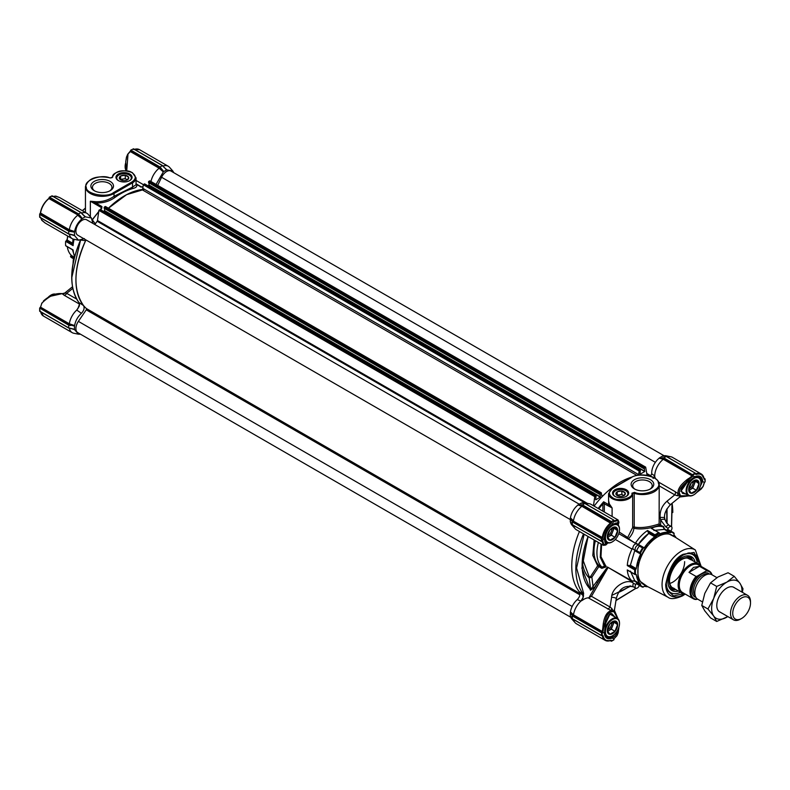 <?xml version="1.0" encoding="UTF-8"?>
<svg xmlns="http://www.w3.org/2000/svg" width="790" height="790" viewBox="0 0 790 790"><rect width="100%" height="100%" fill="white"/><g stroke="black" fill="none" stroke-linecap="round" stroke-linejoin="round"><path stroke-width="1.19" d="M94.78 191.002A9.747 5.629 180 0 1 92.44 187.339A9.747 5.629 180 0 1 98.464 182.144A9.747 5.629 180 0 1 109.089 183.359A9.747 5.629 180 0 1 111.943 187.339A9.747 5.629 180 0 1 109.603 191.002M94.188 190.676L94.188 190.676A11.317 6.537 180 0 1 94.188 181.433A11.317 6.537 180 0 1 110.195 181.433A11.317 6.537 180 0 1 110.195 190.676A11.317 6.537 180 0 1 94.188 190.676M129.728 174.007A8.068 4.661 0 0 0 118.322 174.007A8.068 4.661 0 0 0 118.322 180.594L118.322 180.594A8.068 4.661 0 0 0 129.728 180.594A8.068 4.661 0 0 0 129.728 174.007M129.432 180.752A7.288 4.207 0 0 0 131.308 177.938A7.288 4.207 0 0 0 129.175 174.965A7.288 4.207 0 0 0 121.235 174.057A7.288 4.207 0 0 0 116.742 177.938A7.288 4.207 0 0 0 118.609 180.752M84.382 238.61L78.506 240.2L74.606 235.657L71.436 234.61M62.094 293.653L63.022 293.969L62.094 293.653A3.14 2.953 151.3 0 0 65.224 292.912L66.706 293.337A3.14 1.817 -60 0 1 65.135 294.996A3.14 1.817 -60 0 1 64.227 295.292L62.094 293.653L51.152 296.112C49.908 296.299 42.255 301.987 41.643 303.795L40.557 307.182L69.342 323.801L74.606 325.549L69.026 324.394L40.181 307.745L68.849 324.562L68.621 327.85L74.438 329.321L74.517 325.796M113.513 192.592L114.027 193.491L132.532 182.816L132.532 187.092L136.058 184.751L136.058 177.898L132.384 172.645C122.154 169.02 115.35 170.709 111.992 177.711A0.731 0.602 2.4 0 1 112.723 177.138C111.035 172.161 127.289 168.408 132.019 172.684C136.324 175.765 136.324 178.836 132.019 181.917L113.513 192.592C107.055 198.211 85.577 194.034 86.327 187.309C82.486 180.94 101.239 173.593 110.067 178.007L112.723 177.138M114.856 197.52A1.047 0.523 54.3 0 1 114.027 196.295L132.532 187.092A1.047 0.741 -105.2 0 0 133.085 188.455A68.552 39.579 120 0 0 114.856 197.52C109.168 201.489 102.759 203.287 95.63 202.921L90.346 201.223L95.768 201.717C102.512 201.934 108.595 200.127 114.027 196.295L114.027 193.491A16.748 9.668 0 0 1 90.346 193.491A16.748 9.668 0 0 1 85.448 186.657L85.448 212.451M135.979 184.05C137.687 185.986 136.719 187.457 133.085 188.455M101.446 208.55L101.446 207.632A1.047 0.602 -60 0 1 101.93 206.555L95.63 202.921L95.768 201.717M101.93 206.555L101.673 208.609L100.528 209.696M92.44 220.064L95.333 223.837L97.644 220.627M144.669 184.011L143.306 184.751L142.802 188.346A1.047 0.602 120 0 1 141.805 189.57A68.552 39.579 -60 0 0 108.428 208.224L126.617 194.656L144.491 189.323M141.716 187.082L140.344 186.855M100.439 209.636L101.93 207L101.446 208.846M74.606 231.539C75.564 226.483 78.003 222.267 81.903 218.909L77.756 215.216A14.655 8.463 120 0 0 69.342 229.791L74.606 231.539L69.026 230.394L40.181 213.734L39.658 214.05M82.081 218.702L85.083 216.875L80.906 212.569L78.536 213.932L81.903 218.909M85.083 216.875L82.446 214.031L85.29 216.845L91.354 217.951L92.934 223.422M94.76 224.478L95.333 223.837M156.035 184.435L163.313 171.904L159.165 168.211A14.655 8.463 120 0 0 150.969 181.512M163.747 167.036L162.315 165.564L159.58 167.411L130.686 150.722L127.713 154.238L130.389 151.601L159.165 168.211L159.521 167.648L163.313 171.904M163.49 171.697L166.7 169.85L163.856 167.036L166.7 169.85L172.763 170.946L173.79 172.684M80.521 334.229L78.506 334.2L74.606 329.657L71.436 328.62M70.606 328.265L74.606 329.657M68.71 328.038L74.438 329.321M74.606 325.549C75.494 320.76 77.766 316.681 81.419 313.314C84.026 310.49 84.728 307.893 83.513 305.542C72.789 290.029 73.48 268.412 85.597 240.713L85.873 239.893M68.71 234.038L74.517 235.509L74.438 232.092L70.606 231.529L70.745 230.957L68.849 230.561L68.621 233.85L74.606 235.657M70.606 234.265L74.438 235.311M69.382 234.176A14.655 8.463 120 0 0 72.216 238.659A14.655 8.463 120 0 0 73.737 239.232L78.506 240.2M85.597 240.713L80.876 240.081M81.419 313.314L76.749 310.065L79.168 306.362L79.356 302.797L83.513 305.542M76.749 310.065A14.655 8.463 120 0 0 69.342 323.801L69.026 324.394M74.438 326.092L68.849 324.562M69.382 328.176A14.655 8.463 120 0 0 72.216 332.659A14.655 8.463 120 0 0 73.737 333.232L78.506 334.2M172.763 170.946L169.534 167.312A14.655 8.463 120 0 0 168.28 166.275A14.655 8.463 120 0 0 162.987 166.058M164.389 167.618L166.878 169.85M130.686 150.722L130.982 150.209L130.686 150.722L130.982 150.209L159.945 166.937L163.698 171.479M166.493 169.87L162.523 165.554M91.354 217.951L88.124 214.307A14.655 8.463 120 0 0 86.87 213.28A14.655 8.463 120 0 0 81.577 213.063M82.98 214.623L85.468 216.845M79.889 215.443L82.288 218.484M71.08 255.111L70.784 257.036A31.403 18.131 -60 0 0 72.058 257.905L73.816 258.923M72.473 249.749L74.487 256.148A31.403 18.131 120 0 1 73.105 249.966L65.629 245.621A31.403 18.131 -60 0 1 65.56 243.527A31.403 18.131 -60 0 1 65.629 241.345L65.56 243.31M67.673 236.032L67.19 239.321L66.084 241.088M85.448 208.066L82.328 210.654M126.499 170.788L125.728 161.772L126.469 157.131L127.99 154.228L126.736 170.828M86.87 213.28L59.783 197.638L55.438 196.118L52.555 196.532M70.606 234.344L68.849 233.978L39.737 217.309L39.836 213.823M40.557 217.309L41.643 220.015L45.198 223.056M77.845 308.752L79.474 304.259M70.606 328.354L68.849 327.978L39.737 311.319L39.836 307.833M161.298 168.448L160.874 168.853L159.58 167.411M163.668 167.075L162.315 165.564L133.352 148.846L130.686 150.377M82.259 214.08L81.113 212.55M52.239 196.019L81.133 212.698L82.338 214.041M78.171 214.406L49.276 197.727L48.664 198.764C44.27 202.477 41.564 207.168 40.547 212.826L39.925 213.715L40.547 213.172A14.655 8.463 120 0 1 48.97 198.596L79.464 215.858L78.171 214.406L78.536 213.932L49.573 197.214L49.276 197.727L51.943 195.841M49.178 197.648L48.713 198.567C44.191 202.358 41.416 207.158 40.399 212.964L69.342 229.791L69.026 230.394M84.935 208.59L85.448 208.293A29.823 17.222 120 0 0 82.466 210.733M74.408 257.254L71.732 255.703A29.823 17.222 -60 0 1 67.298 246.757M73.065 263.268L73.292 259.821L74.122 258.399L70.468 256.256M65.629 241.345L67.19 240.071A29.823 17.222 -60 0 1 67.812 236.111M126.469 157.131L126.222 159.353M41.495 219.788L42.255 220.726M56.347 196.295L55.172 196.108M70.606 231.529L68.621 231.114L39.658 214.386L39.658 217.122L68.621 233.85M40.409 307.527L39.816 307.952M40.566 306.816L40.251 307.537M45.198 299.706L43.401 301.02C49.671 295.421 56.001 292.962 62.37 293.643L65.224 292.912M70.606 325.529L68.621 325.115L39.658 308.051M39.658 308.386L39.658 311.122L68.621 327.85M74.112 239.301A31.403 18.131 120 0 0 73.105 245.621L65.669 241.325M127.743 154.406L127.378 155.028M130.073 151.789L127.713 154.238L126.469 157.141M73.006 239.024L72.571 243.982L66.824 240.664M73.105 245.621L72.571 243.982M41.663 303.488L42.008 302.886M570.637 522.111L570.459 521.933A13.084 7.554 120 0 0 571.881 525.044L575.1 528.688A14.655 8.463 -60 0 1 573.58 525.528M603.432 545.357L576.354 529.725A14.655 8.463 -60 0 1 575.1 528.688M637.313 544.369L638.32 544.419A29.832 17.222 -60 0 1 648.817 533.359L647.77 531.473L654.999 535.65L654.999 534.83A31.403 18.131 -60 0 1 656.875 533.655A31.403 18.131 -60 0 1 658.761 532.658L651.286 528.342A31.403 18.131 -60 0 1 663.205 526.92L659.749 524.925C660.4 525.202 644.995 530.821 633.896 528.263L634.212 527.029C645.213 529.191 659.018 523.839 659.127 523.987L659.196 484.902A16.748 9.668 180 0 1 634.212 493.316L634.212 527.029A1.047 0.602 0 0 0 632.652 527.542L633.896 528.263C633.6 531.63 631.803 535.116 628.504 538.74L635.12 543.105M688.762 495.735L680.467 495.824L680.21 494.856A1.047 0.889 133.7 0 1 679.854 495.024L678.452 493.987L676.921 495.646L674.788 494.846A3.14 1.817 120 0 0 675.44 492.664A3.14 1.817 120 0 0 675.243 491.716L678.452 493.987C677.504 492.032 678.136 489.474 680.338 486.304C680.496 485.485 686.964 479.105 689.206 478.246L692.089 475.896L663.304 459.276L659.166 458.18L663.561 458.654L692.405 475.304L663.501 458.348L666.098 456.423L662.346 456.146L659.344 457.983M685.829 494.086L682.461 493.355L681.227 490.373C681.839 489.395 680.111 489.257 686.885 482.729L680.871 491.301L687.182 494.866M616.358 632.178L611.717 637.451L612.053 638.113C607.678 639.782 605.12 638.3 604.37 633.679L605.525 623.488A82.15 47.43 -60 0 1 604.883 622.836C606.078 615.45 608.695 611.746 612.744 611.717L613.712 611.45L612.714 611.322A1.047 0.889 106.3 0 1 612.744 611.717M606.572 542.335L605.337 542.829A0.523 0.514 -58.1 0 0 605.328 542.819L605.337 542.829C605.239 544.211 604.172 538.612 604.528 537.674L604.37 537.842C605.12 532.361 607.678 527.927 612.053 524.54L617.533 522.713A82.15 47.43 -60 0 1 618.412 521.449L618.185 525.054M674.166 533.744L673.85 532.964A31.403 18.131 -60 0 0 672.576 532.095A31.403 18.131 -60 0 0 671.194 531.423L671.036 531.996A30.879 17.824 -60 0 1 674.176 533.813L674.166 533.744M659.196 485.85L674.788 494.846L667.125 501.087C662.06 505.541 659.729 510.982 660.134 517.411L660.618 519.958L665.98 527.078L668.202 528.362A3.14 1.817 -60 0 1 671.342 526.545A3.14 1.817 -60 0 1 671.994 527.987A3.14 1.817 -60 0 1 671.342 530.179L670.819 531.077M582.25 594.831A68.552 39.579 -60 0 1 579.435 531.492A68.552 39.579 120 0 0 579.366 591.829C580.581 594.149 579.89 596.736 577.273 599.6A13.084 7.554 120 0 0 570.459 611.825L573.481 614.857L602.257 631.477L602.859 627.803C603.55 617.899 606.305 612.171 611.114 610.621L588.254 597.842A3.14 1.817 -60 0 0 589.044 597.605L597.675 582.664L596.47 581.835L590.634 589.498L589.162 577.925L591.868 577.194L593.102 586.931L594.307 587.75L607.816 567.26L631.98 581.529L634.745 580.709L630.39 571.111L634.726 580.689L640.641 584.106A29.823 17.222 -60 0 1 636.315 574.528L635.99 574.34M634.173 580.966L640.611 584.689L640.641 584.106M631.98 581.529L632.01 580.946L634.745 580.759M607.816 567.26L632.01 580.946A31.403 18.131 120 0 1 627.28 569.916L634.755 574.231A31.403 18.131 120 0 1 634.755 569.886L635.95 569.235L629.462 565.492L627.28 565.571A31.403 18.131 -60 0 1 632.01 549.09L615.311 539.452M631.98 548.537L634.173 549.81M629.462 565.492L630.39 565.275L634.745 550.61L630.39 565.235L636.315 568.652A29.823 17.222 -60 0 1 640.641 554.076L640.611 553.523M614.906 496.357A8.068 4.661 0 0 0 626.322 496.357A8.068 4.661 0 0 0 626.322 489.77A8.068 4.661 0 0 0 614.906 489.77A8.068 4.661 0 0 0 614.906 496.357L614.906 496.357M626.026 496.515A7.288 4.207 0 0 0 627.902 493.701A7.288 4.207 0 0 0 625.769 490.728A7.288 4.207 0 0 0 617.829 489.82A7.288 4.207 0 0 0 613.336 493.701A7.288 4.207 0 0 0 615.203 496.515M634.439 488.921A11.317 6.537 0 0 0 650.456 488.921A11.317 6.537 0 0 0 650.456 479.678A11.317 6.537 0 0 0 634.439 479.678A11.317 6.537 0 0 0 634.439 488.921L634.439 488.921M649.854 489.247A9.747 5.629 0 0 0 652.194 485.583A9.747 5.629 0 0 0 649.341 481.604A9.747 5.629 0 0 0 638.715 480.379A9.747 5.629 0 0 0 632.701 485.583A9.747 5.629 0 0 0 635.042 489.247M654.999 535.65L655.029 535.709A30.879 17.824 -60 0 1 657.25 534.297A30.879 17.824 -60 0 1 659.472 533.141L659.798 533.862A29.823 17.222 -60 0 1 670.256 532.825L664.331 529.409L663.205 526.92L663.689 526.604L659.699 524.896L659.127 523.987M671.036 531.996L670.74 532.509L664.301 528.787L663.689 526.604M699.97 565.275L697.007 555.439L689.157 552.842L683.153 555.034C672.932 562.085 667.323 571.792 666.326 584.175L667.441 590.466L673.613 595.966L683.617 593.616M666.977 589.133A21.982 12.689 120 0 0 669.94 592.214L670.759 592.678A21.982 12.689 -60 0 1 666.345 584.916M683.804 554.669A21.982 12.689 -60 0 1 692.731 554.61L691.922 554.145A21.982 12.689 120 0 0 687.764 553.109M667.402 457.035A14.655 8.463 -60 0 1 670.898 456.768L666.138 455.8A13.084 7.554 120 0 0 662.731 456.126L662.968 456.185M663.264 456.274L662.731 456.126M659.166 458.18A13.084 7.554 120 0 0 651.73 473.763L650.585 476.163M601.743 495.33L602.829 495.952A68.552 39.579 -60 0 1 632.168 477.002A68.552 39.579 120 0 0 594.09 506.113M585.992 504.03A14.655 8.463 -60 0 1 589.488 503.773L584.728 502.796A13.084 7.554 120 0 0 581.322 503.131L581.558 503.191M581.855 503.279L581.322 503.131M581.144 503.121L577.934 504.978L582.151 505.649L610.996 522.299L582.092 505.343L584.689 503.428L581.144 503.121M577.757 505.185A13.084 7.554 120 0 0 570.459 517.825L573.481 520.857A14.655 8.463 -60 0 1 581.894 506.281L577.934 504.978M570.38 518.072L570.291 521.588L572.404 524.708L601.378 541.427L572.404 524.708L572.079 520.403L570.459 517.825M570.38 612.082L570.291 615.598L572.404 618.708L601.378 635.437L572.404 618.708L572.079 614.403L570.459 611.825M570.459 615.943A13.084 7.554 120 0 0 571.881 619.054L575.1 622.688A14.655 8.463 -60 0 1 573.58 619.528M601.674 635.604L603.007 635.535C604.024 640.028 606.73 641.589 611.124 640.226L610.69 640.473A14.655 8.463 -60 0 1 605.15 640.344L576.354 623.725A14.655 8.463 -60 0 1 575.1 622.688M571.683 614.827L570.291 612.369M601.378 635.437L601.674 632.188L602.118 632.78L601.378 632.701L572.404 615.973L572.77 615.499L601.901 632.049L573.066 615.4L573.481 614.867A14.655 8.463 -60 0 1 580.887 601.131L577.273 599.6M579.366 591.829L582.516 593.3L583.168 597.339L580.887 601.131M571.683 520.827L570.291 518.368M578.142 504.761L582.092 505.343M589.488 503.773A14.655 8.463 -60 0 1 591.009 504.336L618.096 519.978L616.644 520.136L618.412 521.449L616.644 520.136L614.255 520.827L614.571 521.509L616.891 520.857M619.222 532.045L627.724 537.496L632.652 527.542L632.652 493.829A12.038 6.952 180 0 1 625.087 500.11A12.038 6.952 180 0 1 612.102 498.569A12.038 6.952 180 0 1 608.577 493.661L608.577 500.524L609.327 503.882L612.102 507.931L608.656 504.682L608.577 497.394M651.73 473.763L654.732 475.975L653.073 478.513M654.732 475.975A14.655 8.463 -60 0 1 663.304 459.276L663.561 458.654M659.551 457.766L663.501 458.348M670.898 456.768A14.655 8.463 -60 0 1 672.418 457.341L701.214 473.961A14.655 8.463 -60 0 1 704.087 478.701L701.214 473.961A14.655 8.463 -60 0 0 695.674 473.832L695.98 474.504C700.365 473.151 703.08 474.711 704.097 479.194L704.196 478.868M588.254 597.842A14.655 8.463 120 0 0 582.586 600.163L581.005 601.012M573.066 615.4L572.079 614.403L572.77 615.499M607.925 542.908L605.812 545.001L603.442 545.357L602.118 541.515M580.976 504.741L582.329 504.79L611.292 521.519L611.737 522.299L610.69 522.901A14.655 8.463 -60 0 0 602.266 537.486L572.079 520.403L572.404 521.973L601.378 538.691L601.674 538.178L602.118 538.78L601.378 538.691L601.378 541.427L602.118 541.348L601.378 541.427M572.77 521.499L601.674 538.178L603.007 537.556C604.024 531.897 606.73 527.207 611.124 523.494L581.894 506.281L582.151 505.649M585.054 503.635L613.87 520.126L613.958 520.837L613.662 520.146L610.996 522.032L613.958 520.324M598.8 508.839L602.859 503.813L603.649 501.788L604.301 503.428L602.928 503.586M598.158 508.464A68.552 39.579 -60 0 1 603.649 501.788L608.656 504.682A1.047 0.672 153.8 0 0 609.327 503.882M654.653 478.039L654.722 476.074M655.078 477.288A14.655 8.463 120 0 0 655.236 478.424M666.464 456.63L695.279 473.131L695.368 473.832L695.072 473.151L692.702 474.514L693.146 475.116L663.738 457.795L662.375 457.736M704.147 478.385L704.986 478.878L704.986 481.614M704.986 478.878L704.828 479.481L704.097 479.194M679.41 497.088L680.654 495.932L682.54 496.347L681.622 496.031A1.047 0.8 -71.3 0 0 681.908 495.834M702.616 487.134L697.066 492.051M704.167 482.878L703.08 486.294M667.037 508.661L667.076 523.563M618.748 627.714L618.165 632.859L616.931 635.762L614.571 638.211L616.763 635.802M615.203 612.981L613.712 611.45L614.442 612.694A1.047 0.8 -48.7 0 0 614.472 612.339L615.203 612.981M614.442 612.694L617.78 618.679M618.165 632.859L617.247 634.992M613.958 639.624L611.292 641.154M589.044 597.605L591.473 596.312L610.028 607.016A3.14 1.817 -60 0 1 607.54 608.981M618.076 618.945L614.393 610.334L616.269 598.672A3.14 0.77 -170.8 0 0 614.768 597.744A3.14 0.77 -170.8 0 0 611.598 597.26L610.028 607.016L611.786 608.468L611.114 610.621L612.714 611.322M602.859 627.803L604.883 622.836L603.609 627.922L602.859 627.803M603.007 631.546L602.276 632.691L601.901 632.049L603.007 631.546L603.609 627.922M603.007 541.535L603.609 543.875L602.859 544.024L604.883 544.893A82.15 47.43 -60 0 1 605.525 543.5L604.37 537.842L602.276 541.249M607.875 542.898L604.883 544.893L603.609 543.875M695.368 473.319L692.089 475.896L695.042 476.627C699.427 474.958 701.984 476.439 702.725 481.061L698.804 489.652A82.15 47.43 -60 0 1 699.446 490.294L702.972 486.512M692.514 476.508L689.68 478.839L689.206 478.246L685.908 482.483A82.15 47.43 -60 0 1 686.796 482.72L694.637 476.854M680.21 494.856C678.106 491.627 680.002 487.499 685.908 482.483L689.68 478.839M704.206 478.701L704.986 479.392M704.078 483.184L704.828 482.048M611.786 608.468L613.475 611.322M613.899 611.559L614.274 609.9M647.879 586.733A29.823 17.222 -60 0 1 644.245 586.18L643.465 587.01A30.879 17.824 -60 0 1 640.325 585.192L636.602 583.099L635.752 584.561L633.54 583.277C627.082 577.599 611.746 587.375 611.598 597.26M636.602 583.099L639.91 585.617A31.403 18.131 120 0 0 641.184 586.486A31.403 18.131 120 0 0 642.566 587.148L643.465 587.01M616.269 598.672C618.827 588.748 624.584 584.827 633.54 586.901L635.752 588.185A3.14 1.817 -60 0 0 638.893 586.368L639.416 585.469M616.891 635.595L618.412 630.647A82.15 47.43 -60 0 1 617.533 630.41C616.743 634.143 614.916 636.701 612.053 638.113L614.097 638.843L613.958 639.436M616.24 617.74L609.929 614.106L605.584 623.557C608.221 614.778 610.552 611.737 612.566 614.413L614.887 616.96M582.131 565.018A59.872 34.572 -60 0 1 588.115 536.509L582.131 565.018A59.872 34.572 -60 0 0 590.634 589.498A1.047 0.849 133.8 0 1 590.436 590.229L594.307 587.75M605.337 542.829A0.523 0.514 -58.1 0 1 605.525 543.5L607.283 542.7M617.721 524.629L617.533 522.713A0.523 0.514 118.1 0 1 616.852 522.891L617.039 524.205M640.325 553.356A30.879 17.824 -60 0 1 643.465 547.914L644.245 547.835A29.823 17.222 -60 0 1 654.703 536.795L648.788 533.378L638.3 544.458M643.465 547.914L642.566 547.954A31.403 18.131 -60 0 0 639.91 552.565L636.572 550.64L639.91 552.565M636.572 550.64A31.403 18.131 -60 0 1 639.238 546.028L643.406 547.885L618.758 533.655L628.09 539.037L627.724 537.496M614.571 521.509L613.958 520.837M602.859 511.179L602.859 503.813A1.047 0.602 180 0 1 604.33 503.813L612.102 507.931L612.102 516.522M627.981 538.8L628.504 538.74M680.654 495.932L676.921 495.646M679.854 495.024L680.239 495.685M660.647 524.846L660.618 519.958A3.14 1.422 -16 0 1 664.795 519.524L664.4 517.47L660.134 517.411L659.196 514.952M695.042 476.676A11.514 6.646 -60 0 1 699.644 476.676A11.514 6.646 -60 0 1 701.994 481.1L699.743 487.756M701.994 481.1L704.443 482.552L703.13 486.452L701.244 488.98L696.573 492.595M674.176 533.813L673.85 534.899A29.823 17.222 -60 0 1 676.141 537.773M640.611 584.689L640.325 585.192M635.752 588.185A3.14 1.817 -60 0 1 635.752 584.561M604.37 633.205L602.128 631.842M595.433 540.735A34.543 19.938 120 0 0 598.968 565.383L601.931 567.092L604.548 566.193L605.752 567.013L601.812 568.346L598.85 566.637L591.868 577.194L590.663 576.374L597.645 565.808L598.85 566.637A1.047 0.602 120 0 0 599.126 565.808A1.047 0.602 -60 0 0 598.968 565.383L597.645 565.808L592.796 555.469L594.12 539.975M604.409 537.476L604.528 537.674C605.229 532.342 607.717 528.036 611.983 524.758L614.077 520.699M611.756 524.748L616.852 522.891A0.523 0.514 118.1 0 1 616.842 522.881L616.852 522.891M638.893 545.278L636.681 544.004A3.14 1.817 -60 0 0 633.54 545.811A3.14 1.817 -60 0 0 633.54 549.435L635.752 550.719A3.14 1.817 -60 0 1 635.752 547.095A3.14 1.817 -60 0 1 638.893 545.278L618.758 533.655M638.172 544.537L635.614 542.849A31.403 18.131 -60 0 1 647.524 530.515L654.999 534.83M655.029 535.709L654.703 536.795M636.315 568.652L635.95 569.235M635.95 574.37L635.535 574.606A30.879 17.824 -60 0 1 635.535 569.481M641.184 586.486L637.846 584.561A31.403 18.131 -60 0 1 636.572 583.692M601.625 544.31L600.973 556.693L605.644 565.729M582.269 560.979A50.54 29.181 120 0 0 589.162 577.925A1.047 0.849 134.4 0 1 589.37 577.194L590.663 576.374M582.467 558.678L589.37 577.194M647.77 531.473L647.524 530.515M668.202 528.362L667.362 529.813L671.194 531.423M651.286 528.342L652.204 528.905L651.286 528.342M653.873 530.436L664.331 529.399L653.873 530.436M658.761 532.658L659.433 533.082L658.761 532.658M672.576 532.095L667.866 529.507M664.301 528.787L664.41 529.389M123.27 180.624L121.008 179.32M625.216 493.128A4.71 2.716 180 0 1 625.167 494.402A4.71 2.716 180 0 1 624.1 495.528L625.285 492.98L621.868 491.005L617.197 491.726L615.943 494.422L617.484 495.725M616.131 494.53A4.71 2.716 180 0 0 617.286 495.626A4.71 2.716 180 0 0 619.182 496.288L619.617 496.357A4.71 2.716 180 0 0 623.784 495.715L624.1 495.528M616.012 494.283A4.71 2.716 180 0 1 617.128 491.874M617.444 491.686A4.71 2.716 180 0 1 621.621 491.044M622.046 491.113A4.71 2.716 180 0 1 625.097 492.871M621.868 491.005L621.868 494.422L624.031 495.676M617.197 491.726L617.197 495.142L621.868 494.422M607.559 537.17A6.31 3.644 120 0 0 608.369 536.874L609.179 536.41A6.31 3.644 120 0 0 612.418 532.381L612.823 531.334A6.31 3.644 120 0 0 613.238 528.945A6.31 3.644 120 0 0 613.089 527.73M607.431 535.788A5.342 3.081 120 0 0 611.865 528.945A5.342 3.081 120 0 0 611.835 528.382M612.289 541.871A10.467 6.044 -60 0 1 612.102 541.98A10.467 6.044 -60 0 1 606.868 542.503A10.467 6.044 -60 0 1 604.706 537.713A10.467 6.044 -60 0 1 605.367 533.813M609.051 527.414A10.467 6.044 -60 0 1 617.336 524.372A10.467 6.044 -60 0 1 619.508 529.162L619.508 529.596A9.944 5.737 -60 0 1 612.477 541.772A9.944 5.737 -60 0 1 605.446 537.713A9.944 5.737 -60 0 1 612.477 525.538A9.944 5.737 -60 0 1 619.508 529.596M608.804 539.995A7.327 4.227 120 0 0 614.452 538.03A7.327 4.227 120 0 0 617.652 530.653A7.327 4.227 120 0 0 616.131 527.305A7.327 4.227 120 0 0 610.492 529.27A7.327 4.227 120 0 0 607.293 536.647A7.327 4.227 120 0 0 608.813 539.995A7.327 4.227 120 0 0 614.462 538.03A7.327 4.227 120 0 0 617.652 530.663A7.327 4.227 120 0 0 616.141 527.305M617.563 530.673L614.995 527.019L609.87 529.981L607.312 536.588L609.87 540.242L614.995 537.279L617.563 530.673L613.267 527.651M607.629 537.299L608.369 536.874M609.179 536.41L611.342 535.166L612.418 532.381M612.823 531.334L613.899 528.559M614.995 537.279L611.342 535.166M675.49 589.37A17.41 10.053 -60 0 1 675.035 589.33A17.41 10.053 -60 0 1 671.184 571.674A17.41 10.053 -60 0 1 691.971 559.992A17.41 10.053 -60 0 1 692.238 560.367M678.383 591.038A19.513 11.267 -60 0 1 670.256 589.103A19.513 11.267 -60 0 1 670.197 571.605A19.513 11.267 -60 0 1 689.384 555.972A19.513 11.267 -60 0 1 695.121 562.036M692.731 554.61A21.982 12.689 -60 0 1 697.234 563.25M680.496 592.263A21.982 12.689 -60 0 1 670.759 592.678M669.91 583.405A16.748 9.668 120 0 0 684.634 561.641M619.864 496.387L617.602 495.083M128.622 177.365A4.71 2.716 180 0 1 128.572 178.649A4.71 2.716 180 0 1 127.506 179.764L128.691 177.217L125.274 175.242L120.603 175.963L119.349 178.659L120.89 179.972M119.537 178.767A4.71 2.716 180 0 0 120.692 179.863A4.71 2.716 180 0 0 122.588 180.535L123.023 180.594A4.71 2.716 180 0 0 127.19 179.952L127.506 179.764M119.418 178.52A4.71 2.716 180 0 1 120.534 176.111M120.85 175.923A4.71 2.716 180 0 1 125.027 175.281M125.462 175.35A4.71 2.716 180 0 1 128.513 177.108M125.274 175.242L125.274 178.659L127.437 179.913M120.603 175.963L120.603 179.389L125.274 178.659M607.559 631.17A6.31 3.644 120 0 0 608.369 630.884L609.179 630.41A6.31 3.644 120 0 0 612.418 626.381L612.823 625.344A6.31 3.644 120 0 0 613.238 622.945A6.31 3.644 120 0 0 613.089 621.73M607.431 629.798A5.342 3.081 120 0 0 611.865 622.945A5.342 3.081 120 0 0 611.835 622.382M612.289 635.881A10.467 6.044 -60 0 1 612.102 635.99A10.467 6.044 -60 0 1 606.868 636.503A10.467 6.044 -60 0 1 604.706 631.714A10.467 6.044 -60 0 1 609.278 621.177A10.467 6.044 -60 0 1 617.336 618.382A10.467 6.044 -60 0 1 619.508 623.172L619.508 623.596A9.944 5.737 -60 0 1 612.477 635.772A9.944 5.737 -60 0 1 605.446 631.714A9.944 5.737 -60 0 1 612.477 619.538A9.944 5.737 -60 0 1 619.508 623.596M608.804 633.995A7.327 4.227 120 0 0 614.452 632.03A7.327 4.227 120 0 0 617.652 624.663A7.327 4.227 120 0 0 616.131 621.305M607.293 630.647A7.327 4.227 120 0 0 608.813 634.005A7.327 4.227 120 0 0 614.462 632.039A7.327 4.227 120 0 0 617.652 624.663A7.327 4.227 120 0 0 616.141 621.315A7.327 4.227 120 0 0 610.492 623.27A7.327 4.227 120 0 0 607.293 630.647M617.563 624.673L614.995 621.029L609.87 623.981L607.312 630.598L609.87 634.242L614.995 631.279L617.563 624.673L613.267 621.651M607.629 631.309L608.369 630.884M609.179 630.41L611.342 629.166L612.418 626.381M612.823 625.344L613.899 622.56M614.995 631.279L611.342 629.166M688.969 490.165A6.31 3.644 120 0 0 689.779 489.879L690.588 489.405A6.31 3.644 120 0 0 693.827 485.386L694.232 484.339A6.31 3.644 120 0 0 694.647 481.94A6.31 3.644 120 0 0 694.499 480.725M688.841 488.793A5.342 3.081 120 0 0 693.274 481.94A5.342 3.081 120 0 0 693.235 481.377M693.699 494.876A10.467 6.044 -60 0 1 693.511 494.984A10.467 6.044 -60 0 1 688.278 495.498A10.467 6.044 -60 0 1 686.115 490.709A10.467 6.044 -60 0 1 690.677 480.182A10.467 6.044 -60 0 1 698.745 477.377A10.467 6.044 -60 0 1 700.918 482.167L700.918 482.591A9.944 5.737 -60 0 1 693.887 494.767A9.944 5.737 -60 0 1 686.856 490.709A9.944 5.737 -60 0 1 693.887 478.533A9.944 5.737 -60 0 1 700.918 482.591M690.223 493A7.327 4.227 120 0 0 695.862 491.034A7.327 4.227 120 0 0 699.061 483.658A7.327 4.227 120 0 0 697.55 480.31A7.327 4.227 120 0 0 691.902 482.265A7.327 4.227 120 0 0 688.702 489.642A7.327 4.227 120 0 0 690.223 493A7.327 4.227 120 0 0 695.862 491.025A7.327 4.227 120 0 0 699.061 483.658A7.327 4.227 120 0 0 697.54 480.3M698.972 483.668L696.405 480.024L691.28 482.976L688.722 489.593L691.28 493.237L696.405 490.274L698.972 483.668L694.677 480.646M689.038 490.304L689.779 489.879M690.588 489.405L692.751 488.161L693.827 485.386M694.232 484.339L695.309 481.554M696.405 490.274L692.751 488.161M570.844 617.316L77.756 332.63A8.897 5.135 -60 0 1 78.378 321.372L86.258 309.838A1.047 0.602 120 0 0 86.396 308.554A68.552 39.579 -60 0 1 85.962 239.943M570.291 519.573L77.756 235.213A8.897 5.135 -60 0 1 77.756 224.933A8.897 5.135 -60 0 1 86.653 219.798L579.188 504.158M94.849 224.538A68.552 39.579 -60 0 1 97.16 221.269A1.047 0.602 120 0 0 97.476 220.529L98.898 210.387L100.271 209.646M593.478 505.768L594.751 496.663L596.124 495.923L595.64 499.705M595.788 499.794L600.301 497.187L600.193 493.316L601.269 492.772L601.832 495.883A1.047 0.602 -60 0 0 602.829 495.952M103.539 211.434L104.596 210.654L104.596 208.54M104.112 208.195L599.966 494.471L104.162 208.284L104.339 207.039L105.416 206.486L601.15 492.763M142.802 188.346L638.656 474.622A1.047 0.602 -60 0 1 638.448 475.205M638.656 474.622L639.159 471.028L640.305 470.159L640.038 474.069M640.186 474.158L644.709 471.551L644.373 468.065L645.677 467.127L647.089 475.304M147.947 185.788L149.004 185.008L149.004 182.905M148.52 182.559L644.373 468.835L148.56 182.648L148.737 181.404L149.823 180.851L645.558 467.127M157.684 185.393L161.585 177.256A8.897 5.135 -60 0 1 171.025 171.094L664.114 455.771M741.622 597.961A12.561 7.248 120 0 0 732.735 613.336A12.561 7.248 120 0 0 741.622 618.471L740.507 619.113A14.131 8.157 -60 0 1 733.446 619.804A14.131 8.157 -60 0 1 731.283 608.488A14.131 8.157 -60 0 1 740.507 596.035A14.131 8.157 -60 0 1 747.577 595.334A14.131 8.157 -60 0 1 750.5 601.802L750.5 603.086A12.561 7.248 120 0 0 741.622 597.961M716.915 577.638L711.879 574.725A14.131 8.157 120 0 0 704.808 575.426A14.131 8.157 120 0 0 695.585 587.879A14.131 8.157 120 0 0 697.748 599.195L702.379 601.871M711.83 574.695A15.435 8.917 120 0 0 706.053 571.061L706.537 570.36A15.958 9.213 -60 0 1 709.262 571.101L698.538 564.909A15.958 9.213 120 0 0 690.549 565.699A15.958 9.213 120 0 0 680.131 579.761A15.958 9.213 120 0 0 682.57 592.549L693.304 598.751A15.958 9.213 -60 0 1 696.039 576.424L697.254 576.147A15.435 8.917 120 0 0 690.737 591.443A15.435 8.917 120 0 0 697.254 599.215L696.039 599.492A15.958 9.213 -60 0 1 693.304 598.751L696.039 599.492M684.555 593.695A16.748 9.668 -60 0 1 681.622 592.915A16.748 9.668 -60 0 1 679.054 579.495A16.748 9.668 -60 0 1 689.996 564.741A16.748 9.668 -60 0 1 698.37 563.912A16.748 9.668 -60 0 1 700.513 566.055M706.537 570.36L699.506 566.302L693.501 567.408L689.008 572.365L696.039 576.424M706.053 571.061L697.254 576.147M699.506 566.302L689.008 572.365M740.507 619.113L741.622 618.471A12.561 7.248 120 0 0 750.5 603.086M711.642 608.428A21.458 12.383 120 0 0 713.676 616.012L707.939 609.001L713.676 598.494A21.458 12.383 120 0 0 711.642 608.428M720.362 612.26A14.181 8.186 -60 0 1 716.787 605.456A14.181 8.186 -60 0 1 726.82 588.086A14.181 8.186 -60 0 1 734.493 587.78M727.837 616.575L716.708 621.463L713.676 616.012A21.458 12.383 120 0 0 726.82 617.188A21.458 12.383 120 0 0 727.827 616.565M741.958 592.095A21.458 12.383 120 0 0 739.954 583.326A21.458 12.383 120 0 0 726.82 582.151A21.458 12.383 120 0 0 713.676 598.494L716.708 586.427L726.82 582.151L734.226 576.305L739.954 583.326L742.985 588.767L742.373 592.332M734.226 576.305L728.054 572.75L717.932 577.026L710.536 582.862L704.799 593.369L701.777 605.436L704.799 610.887L710.536 617.899L716.708 621.463M701.777 605.436L707.939 609.001M710.536 582.862L716.708 586.427M50.935 295.124A9.944 5.737 120 0 0 50.758 295.233A9.944 5.737 120 0 0 48.062 297.405M55.498 294.147A10.467 6.044 120 0 0 51.123 295.016A10.467 6.044 120 0 0 48.378 297.208M125.669 162.987A9.944 5.737 120 0 0 125.136 166.404L125.136 166.828A10.467 6.044 120 0 0 126.301 170.768M125.659 163.362A10.467 6.044 120 0 0 125.136 166.828M132.019 181.917L132.532 182.816A12.038 6.952 0 0 0 136.058 177.898M90.346 216.816L90.346 201.223L101.446 207.632A1.047 0.602 180 0 1 101.752 207.987M79.326 304.012L64.227 295.292M143 186.944A68.552 39.579 120 0 0 140.985 186.944L136.058 184.1M101.673 208.609A68.552 39.579 120 0 0 100.616 209.745M98.691 211.908A68.552 39.579 120 0 0 92.43 219.827M136.058 183.813L141.38 186.884M98.71 211.72L92.381 219.689M136.058 180.426L143.346 184.633M80.669 240.2A68.552 39.579 120 0 0 78.941 302.56L79.356 302.797M78.783 302.343L78.941 302.56A5.234 3.022 120 0 1 79.168 306.362M80.531 240.219L71.851 277.28M40.655 311.843A14.655 8.463 120 0 0 43.43 316.04L72.216 332.659M168.28 166.275L139.494 149.656A14.655 8.463 120 0 0 134.468 149.35M72.769 288.399L66.706 293.337L76.62 299.054M67.19 239.321L67.19 240.071L72.374 243.063M130.587 150.643L159.521 167.648M39.658 217.122L68.691 234.028M68.849 230.561L39.944 213.873L39.658 214.386M39.658 311.122L68.691 328.028M81.094 212.54L52.15 195.821L49.326 197.174L49.276 197.994L78.111 214.643M73.875 258.824L70.784 257.036M130.607 151.285L130.735 150.169L133.559 148.826L162.503 165.535M130.686 150.564L130.538 151.157M39.816 213.952L40.547 212.826M48.664 198.764L49.276 197.569M72.897 244.683L66.37 240.92M631.921 493.217C633.61 498.204 617.346 501.956 612.625 497.67C608.31 494.599 608.31 491.518 612.625 488.447L631.121 477.762C637.579 472.144 659.067 476.321 658.317 483.055C662.158 489.415 643.396 496.762 634.567 492.348L631.921 493.217A0.731 0.602 2.4 0 1 632.652 493.829A1.047 0.602 180 0 1 634.212 493.316L634.567 492.348M612.102 488.743L612.625 488.447M675.578 537.417L666.335 532.579L657.25 535.413L647.474 543.875L638.034 561.216L637.925 579.742L647.287 586.417M672.537 535.482A28.46 16.432 120 0 0 657.961 536.677A28.46 16.432 120 0 0 639.278 562.075A28.46 16.432 120 0 0 644.087 584.758L668.054 597.26A27.304 15.761 -60 0 1 663.442 575.505A27.304 15.761 -60 0 1 681.365 551.134A27.304 15.761 -60 0 1 695.348 549.988L672.537 535.482M684.584 593.715L683.153 594.613C678.047 598.376 665.94 599.314 665.694 584.541C669.081 568 674.897 557.918 683.153 554.304L694.084 552.437L700.552 566.075M658.514 482.058L675.243 491.716M611.717 637.451A11.514 6.646 -60 0 1 606.72 637.629A11.514 6.646 -60 0 1 604.419 633.639M672.073 503.299A68.552 39.579 -60 0 1 672.794 512.503M582.516 593.3L582.931 593.537A68.552 39.579 -60 0 1 583.504 533.843M672.004 503.358L671.47 526.634M635.891 588.254L616.002 600.351M611.737 640.897L605.15 640.344A14.655 8.463 -60 0 1 602.266 635.614L602.118 635.525M582.586 600.163L583.622 593.339L582.931 593.537A5.234 3.022 -60 0 1 583.168 597.339M583.622 593.339L576.582 568.02L584.146 534.218M704.107 478.226L705.134 479.115L705.134 481.801L704.344 482.522M612.033 595.295L631.032 585.982M602.049 635.515L603.007 635.535M602.118 635.348L602.276 632.691M572.513 618.916L601.457 635.624L602.276 635.249M587.948 536.41L581.894 568.207L590.436 590.229M602.118 541.348L601.901 538.049L573.066 521.4M604.33 512.029L604.33 503.813M704.828 479.481L704.236 478.888M695.98 474.504L695.368 473.832M693.146 475.304L692.998 475.896L692.326 475.6M666.424 509.787A59.872 34.572 -60 0 1 666.444 522.723M629.995 585.854A59.872 34.572 -60 0 1 618.787 592.303M610.295 640.72L611.579 641.174L613.899 639.831L614.136 638.774M611.124 640.226L611.737 640.72M608.004 567.684L591.473 596.312M602.049 541.515L572.513 524.906M611.737 522.299L611.124 523.494M603.007 537.556L602.276 538.691M613.958 521.015L613.87 520.126L584.926 503.418M630.608 478.059L631.121 477.762M667.125 501.087A3.14 0.77 50.8 0 0 669.13 503.586A3.14 0.77 50.8 0 0 670.68 504.435L679.844 496.969L689.137 495.853M695.368 474.02L695.279 473.131L666.335 456.413M686.885 482.641L694.894 476.884L699.644 476.676M633.54 586.901A3.14 1.817 -60 0 1 633.54 583.277M607.54 566.993L596.47 581.835M606.256 566.252L605.752 567.013M639.238 546.028L642.566 547.954M638.32 544.419L644.245 547.835M665.98 527.078A3.14 1.817 -60 0 1 669.12 525.271C660.687 517.944 665.466 510.004 670.68 504.435M640.641 554.076L634.726 550.66M598.395 542.444A34.543 19.938 120 0 0 601.931 567.092A1.047 0.602 -60 0 1 601.812 568.346M601.032 543.964L600.252 557.315L604.548 566.193L605.13 565.324M667.362 529.813L671.026 531.937M634.755 569.886L627.28 565.571M655.029 536.183L648.541 532.44M635.466 569.481L628.238 565.304M674.443 588.767A16.955 9.786 -60 0 1 671.619 571.338A16.955 9.786 -60 0 1 688.051 558.125A16.955 9.786 -60 0 1 691.191 559.764M685.592 556.13A18.091 10.448 -60 0 1 687.004 556.239A18.091 10.448 -60 0 1 690.904 558.609L691.971 559.992M675.954 589.636A18.832 10.872 -60 0 1 672.744 589.725A18.832 10.872 -60 0 1 669.634 588.264M675.035 589.33L673.307 589.093A18.091 10.448 -60 0 1 673.011 589.054A18.091 10.448 -60 0 1 668.498 585.736M688.357 555.844A18.832 10.872 -60 0 1 692.702 560.633M86.396 308.554L579.979 593.517M78.378 321.372L572.167 606.463M86.258 309.838L579.909 594.84M97.16 221.269L584.827 502.815M97.476 220.529L587.286 503.319M98.898 210.387L594.751 496.663M99.115 210.051L594.969 496.327M100.044 209.518L595.897 495.794M104.448 210.9L600.301 497.187M104.596 210.654L600.449 496.93M104.112 207.424L599.966 493.701M104.339 207.039L600.193 493.316M105.258 206.506L601.111 492.782M141.805 189.57L636.987 475.462M143.306 184.751L639.159 471.028M143.523 184.416L639.377 470.692M144.452 183.882L640.305 470.159M148.856 185.265L644.709 471.551M149.004 185.008L644.857 471.294M148.52 181.789L644.373 468.065M148.737 181.404L644.591 467.68M149.666 180.87L645.519 467.147M647.03 474.978L647.859 475.452M646.783 473.467L650.911 475.857M161.585 177.256L655.374 462.338M695.931 597.378A13.608 7.861 -60 0 1 692.514 586.931A13.608 7.861 -60 0 1 701.658 574.034A13.608 7.861 -60 0 1 709.39 574.063M707.643 574.261A12.561 7.248 120 0 0 702.399 575.308A12.561 7.248 120 0 0 694.469 585.499A12.561 7.248 120 0 0 695.23 595.759M712.175 574.893L709.262 571.101A15.958 9.213 -60 0 1 712.057 574.834M111.992 177.711L110.294 177.908C96.647 175.183 88.362 178.096 85.448 186.657M143 186.904L140.778 186.756L136.058 184.031M92.341 219.581L98.74 211.532M72.216 238.659L45.139 223.017L41.929 220.43L40.409 217.122M77.39 309.206C79.306 306.411 79.79 304.17 78.842 302.471C68.809 287.204 69.392 266.339 80.58 239.874M52.318 196.503L55.922 196.157L59.783 197.638M40.399 311.102L43.43 316.04M133.698 149.498L139.494 149.656M64.8 293.031L72.463 286.79M73.065 250.084L66.005 246.006M608.577 493.661L612.26 488.408L630.756 477.723C640.325 471.67 659.759 476.103 659.196 484.902M668.054 597.26C670.621 599.442 675.47 598.968 682.609 595.808L685.236 594.09M671.569 526.732L672.172 503.21M636.029 588.293L615.963 600.578M572.444 618.846L570.341 615.765M572.444 524.837L570.341 521.755M584.827 503.388L581.104 503.112M666.237 456.393L662.514 456.116M618.965 627.013L618.165 632.869M618.215 525.093L618.965 522.21L618.096 519.978M605.584 623.557L604.518 633.422L606.72 637.629M669.12 525.271L671.342 526.545M651.671 528.421L659.077 532.697M627.537 570.212L634.953 574.488M701.194 566.44L695.348 549.988M617.336 524.372L615.173 523.128M606.868 542.503L604.706 541.249M674.275 588.461L672.971 587.918C662.78 583.415 676.862 555.173 687.863 558.244L690.835 559.764M617.336 618.382L610.236 614.274M606.868 636.503L604.942 635.397M698.745 477.377L696.82 476.261M688.278 495.498L681.178 491.4M100.202 209.498L596.055 495.774M104.162 208.284L600.015 494.57M105.416 206.486L601.269 492.772M144.609 183.863L640.463 470.139M148.56 182.648L644.413 468.934M149.823 180.851L645.677 467.127M733.446 619.804L719.147 611.549M681.622 592.915L672.744 587.79M698.37 563.912L689.492 558.777M747.577 595.334L733.278 587.079"/></g></svg>
